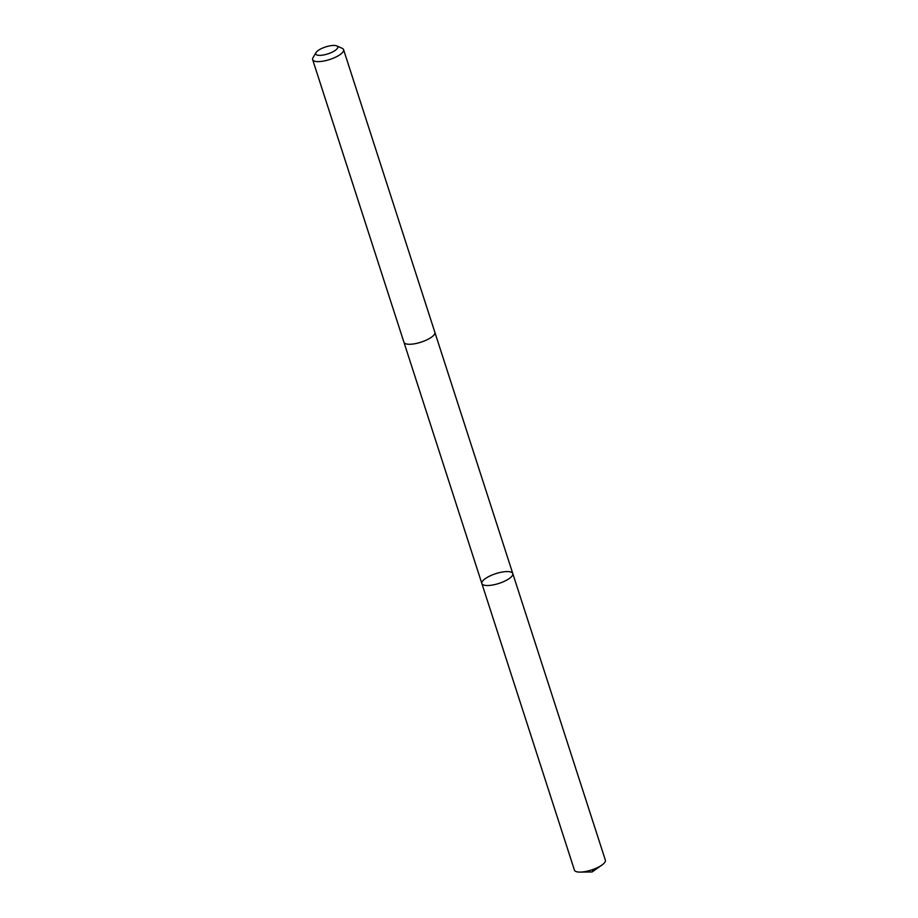 <?xml version="1.0" encoding="UTF-8"?>
<svg xmlns="http://www.w3.org/2000/svg" width="918" height="918" viewBox="0 0 918 918"><rect width="100%" height="100%" fill="white"/><g stroke="black" fill="none" stroke-linecap="round" stroke-linejoin="round"><path stroke-width="1.38" d="M487.033 577.502A16.249 5.129 162.1 0 1 502.984 571.925A16.249 5.129 162.1 0 1 512.783 573.555A16.249 5.129 162.1 0 1 498.91 583.423A16.249 5.129 162.1 0 1 481.87 583.538A16.249 5.129 162.1 0 1 487.033 577.502M574.427 870.115A16.249 5.129 -17.9 0 0 580.176 872.1A16.249 5.129 -17.9 0 0 600.188 866.167A16.249 5.129 -17.9 0 0 601.852 865.1A16.249 5.129 -17.9 0 0 605.352 860.12L512.783 573.555A16.249 5.129 162.1 0 1 498.91 583.423A16.249 5.129 162.1 0 1 481.87 583.538L574.427 870.115M315.999 52.601L313.004 57.731A16.249 5.129 -17.9 0 0 312.648 59.636L403.943 342.288A16.249 5.129 -17.9 0 0 413.754 343.917A16.249 5.129 -17.9 0 0 429.704 338.352A16.249 5.129 -17.9 0 0 434.868 332.305L343.573 49.641A16.249 5.129 -17.9 0 0 342.173 48.31L336.745 45.9A11.555 3.649 -17.9 0 0 325.626 46.933A11.555 3.649 -17.9 0 0 315.999 52.601A11.555 3.649 -17.9 0 0 321.036 55.309A11.555 3.649 -17.9 0 0 334.072 51.156A11.555 3.649 -17.9 0 0 336.745 45.9M312.648 59.636A16.249 5.129 -17.9 0 0 322.459 61.265A16.249 5.129 -17.9 0 0 338.409 55.688A16.249 5.129 -17.9 0 0 343.573 49.641M593.648 869.243L592.099 871.962L601.852 865.1M592.099 871.962L580.176 872.1M404 342.437L481.87 583.538M434.902 332.454L512.783 573.555"/></g></svg>
